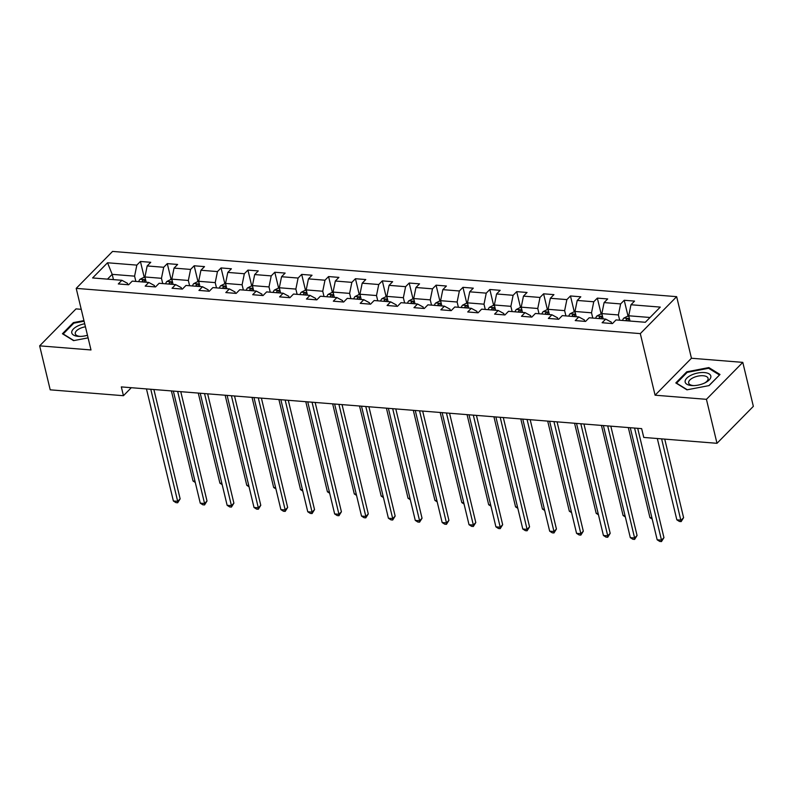 <?xml version="1.0" encoding="UTF-8"?>
<svg xmlns="http://www.w3.org/2000/svg" width="793" height="793" viewBox="0 0 793 793"><rect width="100%" height="100%" fill="white"/><g stroke="black" fill="none" stroke-linecap="round" stroke-linejoin="round"><path stroke-width="1.19" d="M81.233 309.31L76.009 308.893L39.65 345.847L50.207 389.829L123.44 395.707L131.301 387.708M676.657 296.661L112.566 251.421L76.207 288.374L640.308 333.615L676.657 296.661L691.446 358.248L655.087 395.201L706.434 399.325L742.793 362.371L691.446 358.248M742.793 362.371L753.35 406.353L716.991 443.307L706.434 399.325M127.842 284.707L127.514 283.339L121.894 280.296L118.306 283.944L128.644 284.766L132.233 281.128L148.777 282.447L145.188 286.095L155.527 286.927L159.115 283.279L175.649 284.608L172.061 288.255L182.4 289.078L185.988 285.44L202.532 286.759L198.944 290.407L209.283 291.239L212.871 287.591L229.405 288.92L225.817 292.567L236.155 293.39L239.744 289.752L256.288 291.071L252.699 294.718L263.038 295.551L266.626 291.903L283.16 293.232L279.582 296.879L289.911 297.702L293.499 294.054L310.043 295.383L306.455 299.03L316.794 299.863L320.382 296.215L336.916 297.544L333.338 301.191L343.666 302.014L347.255 298.366L363.799 299.695L360.21 303.342L370.549 304.175L374.137 300.527L390.671 301.855L387.093 305.493L397.432 306.326L401.01 302.678L417.554 304.006L413.966 307.654L424.305 308.487L427.893 304.839L444.437 306.167L440.849 309.805L451.187 310.638L454.766 306.99L471.31 308.318L467.721 311.966L478.06 312.799L481.648 309.151L498.192 310.479L494.604 314.117L504.943 314.95L508.521 311.302L525.065 312.63L521.477 316.278L531.816 317.101L535.404 313.463L551.948 314.791L548.36 318.429L558.698 319.262L562.287 315.614L578.821 316.942L575.232 320.59L585.571 321.413L589.159 317.775L605.703 319.103L602.115 322.741L612.454 323.574L616.042 319.926L645.324 322.275L660.262 307.099L630.97 304.75L634.559 301.102L624.22 300.269L628.076 316.308M121.894 280.296L92.603 277.946L107.541 262.77L136.832 265.12L140.42 261.472L144.267 277.5M624.22 300.269L620.632 303.917L604.097 302.589L607.686 298.941L597.347 298.118L593.759 301.766L577.215 300.438L580.803 296.79L570.464 295.958L566.876 299.605L550.342 298.277L553.93 294.639L543.592 293.806L540.003 297.454L523.459 296.126L527.048 292.478L516.709 291.646L513.121 295.293L496.587 293.965L500.175 290.327L489.836 289.495L486.248 293.142L469.704 291.814L473.292 288.166L462.953 287.334L459.365 290.981L442.831 289.653L446.409 286.015L436.081 285.183L432.492 288.83L415.948 287.502L419.537 283.854L409.198 283.032L405.61 286.669L389.076 285.341L392.654 281.703L382.325 280.871L378.737 284.518L362.193 283.19L365.781 279.542L355.442 278.72L351.854 282.358L335.32 281.029L338.898 277.391L328.56 276.559L324.981 280.207L308.437 278.878L312.026 275.23L301.687 274.408L298.099 278.046L281.555 276.727L285.143 273.079L274.804 272.247L271.226 275.895L254.682 274.566L258.27 270.919L247.931 270.096L244.343 273.734L227.799 272.415L231.387 268.768L221.049 267.935L217.46 271.583L200.926 270.254L204.515 266.607L194.176 265.784L190.588 269.422L174.044 268.103L177.632 264.456L167.293 263.623L163.705 267.271L147.171 265.942L150.759 262.295L140.42 261.472M716.991 443.307L643.767 437.439L641.656 428.636L121.329 386.905L123.44 395.707M148.777 282.447L154.397 285.5L154.724 286.858M146.19 282.249L144.931 276.975L161.465 278.303L162.734 283.567M147.171 265.942L144.931 276.975M163.705 267.271L161.465 278.303M175.649 284.608L181.27 287.651L181.597 289.019M173.072 284.4L171.803 279.136L188.347 280.464L189.606 285.728M174.044 268.103L171.803 279.136M190.588 269.422L188.347 280.464M202.532 286.759L208.153 289.802L208.48 291.17M199.945 286.56L198.686 281.287L215.22 282.615L216.489 287.879M200.926 270.254L198.686 281.287M217.46 271.583L215.22 282.615M229.405 288.92L235.025 291.963L235.352 293.331M226.828 288.711L225.559 283.448L242.103 284.766L243.372 290.04M227.799 272.415L225.559 283.448M244.343 273.734L242.103 284.766M256.288 291.071L261.908 294.114L262.235 295.482M253.701 290.862L252.442 285.599L268.986 286.927L270.244 292.191M254.682 274.566L252.442 285.599M271.226 275.895L268.986 286.927M283.16 293.232L288.781 296.275L289.108 297.643M280.583 293.023L279.314 287.76L295.858 289.078L297.127 294.352M281.555 276.727L279.314 287.76M298.099 278.046L295.858 289.078M310.043 295.383L315.664 298.426L315.991 299.794M307.466 295.174L306.197 289.911L322.741 291.239L324 296.503M308.437 278.878L306.197 289.911M324.981 280.207L322.741 291.239M336.916 297.544L342.536 300.587L342.863 301.955M334.339 297.335L333.07 292.072L349.614 293.39L350.883 298.664M335.32 281.029L333.07 292.072M351.854 282.358L349.614 293.39M363.799 299.695L369.419 302.738L369.746 304.106M361.221 299.486L359.953 294.223L376.497 295.551L377.755 300.815M362.193 283.19L359.953 294.223M378.737 284.518L376.497 295.551M390.671 301.855L396.292 304.899L396.629 306.267M388.094 301.647L386.835 296.374L403.369 297.702L404.638 302.976M389.076 285.341L386.835 296.374M405.61 286.669L403.369 297.702M417.554 304.006L423.175 307.05L423.502 308.418M414.977 303.798L413.708 298.535L430.252 299.863L431.511 305.127M415.948 287.502L413.708 298.535M432.492 288.83L430.252 299.863M444.437 306.167L450.057 309.211L450.384 310.578M441.85 305.959L440.591 300.686L457.125 302.014L458.394 307.287M442.831 289.653L440.591 300.686M459.365 290.981L457.125 302.014M471.31 308.318L476.93 311.362L477.257 312.729M468.732 308.11L467.464 302.847L484.008 304.175L485.266 309.439M469.704 291.814L467.464 302.847M486.248 293.142L484.008 304.175M498.192 310.479L503.813 313.522L504.14 314.89M495.605 310.271L494.346 304.998L510.88 306.326L512.149 311.599M496.587 293.965L494.346 304.998M513.121 295.293L510.88 306.326M525.065 312.63L530.686 315.673L531.013 317.041M522.488 312.422L521.219 307.159L537.763 308.487L539.022 313.75M523.459 296.126L521.219 307.159M540.003 297.454L537.763 308.487M551.948 314.791L557.568 317.834L557.895 319.192M549.361 314.583L548.102 309.31L564.636 310.638L565.905 315.911M550.342 298.277L548.102 309.31M566.876 299.605L564.636 310.638M578.821 316.942L584.441 319.985L584.768 321.353M576.243 316.734L574.975 311.471L591.519 312.799L592.777 318.062M577.215 300.438L574.975 311.471M593.759 301.766L591.519 312.799M605.703 319.103L611.324 322.146L611.651 323.504M603.116 318.895L601.857 313.622L618.391 314.95L619.66 320.213M604.097 302.589L601.857 313.622M620.632 303.917L618.391 314.95M629.999 321.046L628.73 315.783L650.042 317.487M630.97 304.75L628.73 315.783M39.65 345.847L90.997 349.961L76.207 288.374M655.087 395.201L640.308 333.615M113.458 279.622L112.19 274.348L107.481 279.136M135.851 281.416L134.592 276.152L112.19 274.348L107.541 262.77M136.832 265.12L134.592 276.152M597.347 298.118L601.193 314.147M570.464 295.958L574.32 311.996M543.592 293.806L547.438 309.835M516.709 291.646L520.555 307.684M489.836 289.495L493.682 305.523M462.953 287.334L466.799 303.372M436.081 285.183L439.927 301.211M409.198 283.032L413.044 299.06M382.325 280.871L386.171 296.909M355.442 278.72L359.288 294.748M328.56 276.559L332.416 292.597M301.687 274.408L305.533 290.436M274.804 272.247L278.66 288.285M247.931 270.096L251.778 286.124M221.049 267.935L224.905 283.973M194.176 265.784L198.022 281.812M167.293 263.623L171.149 279.661M708.853 367.575L686.758 371.808L675.805 382.93L686.956 389.829L709.061 385.596L720.004 374.474L708.853 367.575L709.101 368.576M83.939 320.59L73.382 322.612L62.429 333.744L73.58 340.633L88.092 337.858M686.946 372.611L686.758 371.808M73.58 323.415L73.382 322.612M634.578 428.071L661.491 540.142L657.179 539.795L630.276 427.724M637.701 428.319L663.949 537.644L661.491 540.142L661.481 541.579L659.756 541.441L657.179 539.795M663.949 537.644L661.481 541.579M628.879 316.367L627.481 316.258L623.794 318.122A5.373 2.815 94.6 0 0 622.545 320.451M657.318 438.519L676.835 519.821L681.137 520.168L683.596 517.67L664.742 439.114M627.887 320.878A5.373 2.815 -85.4 0 1 628.443 319.51C628.443 318.399 627.759 318.34 626.381 319.351A5.373 2.815 94.6 0 0 625.816 320.709M628.443 319.51L628.562 318.994M683.596 517.67L681.137 521.606L661.62 438.866M681.137 521.606L679.413 521.467L676.835 519.821M691.486 375.03A13.184 5.947 -13.5 0 0 685.122 381.889A13.184 5.947 -13.5 0 0 693.032 385.606A13.184 5.947 -13.5 0 0 704.491 383.078A13.184 5.947 -13.5 0 0 705.383 382.642A13.184 5.947 -13.5 0 0 708.843 373.721A13.184 5.947 -13.5 0 0 691.486 375.03M704.61 383.029A9.982 4.51 -13.5 0 0 708.08 378.33A9.982 4.51 -13.5 0 0 693.449 377.607A9.982 4.51 -13.5 0 0 688.671 382.989A9.982 4.51 -13.5 0 0 693.895 385.596M719.429 375.059L708.902 385.626M687.273 389.769L676.578 383.158L687.184 372.373L708.595 368.269L719.4 374.95M84.702 323.762A13.184 5.947 -13.5 0 0 72.163 330.631A13.184 5.947 -13.5 0 0 78.229 336.351A13.184 5.947 -13.5 0 0 79.657 336.41A13.184 5.947 -13.5 0 0 87.468 335.261M85.426 326.785A9.982 4.51 -13.5 0 0 75.295 333.794A9.982 4.51 -13.5 0 0 80.172 336.381A9.982 4.51 -13.5 0 0 80.519 336.401M73.898 340.574L63.202 333.962L73.808 323.177L84.088 321.205M607.706 425.92L634.608 537.981L630.306 537.644L603.394 425.573M610.818 426.168L637.066 535.493L634.608 537.981L634.608 539.418L632.883 539.28L630.306 537.644M637.066 535.493L634.608 539.418M580.823 423.759L607.735 535.83L603.423 535.483L576.521 423.412M583.945 424.007L610.184 533.332L607.735 535.83L607.725 537.267L606.001 537.129L603.423 535.483M610.184 533.332L607.725 537.267M601.996 314.216L600.598 314.107L596.911 315.961A5.373 2.815 94.6 0 0 595.662 318.29M601.005 318.727A5.373 2.815 -85.4 0 1 601.57 317.359C601.57 316.248 600.876 316.189 599.498 317.19A5.373 2.815 94.6 0 0 598.933 318.558M601.57 317.359L601.679 316.843M628.324 427.566L649.953 517.67L651.905 517.819M652.213 519.108L649.953 517.67M575.123 312.055L573.726 311.946L570.038 313.81A5.373 2.815 94.6 0 0 568.789 316.139M574.122 316.566A5.373 2.815 -85.4 0 1 574.687 315.198C574.687 314.087 574.003 314.028 572.625 315.039A5.373 2.815 94.6 0 0 572.06 316.397M574.687 315.198L574.806 314.682M601.451 425.415L623.08 515.509L625.023 515.668M625.33 516.947L623.08 515.509M553.95 421.608L580.853 533.679L576.551 533.332L549.638 421.261M557.063 421.856L583.311 531.181L580.853 533.679L580.853 535.106L579.128 534.968L576.551 533.332M583.311 531.181L580.853 535.106M527.067 419.447L553.98 531.518L549.668 531.171L522.765 419.101M530.19 419.695L556.428 529.02L553.98 531.518L553.97 532.955L552.245 532.817L549.668 531.171M556.428 529.02L553.97 532.955M500.195 417.296L527.097 529.367L522.795 529.02L495.883 416.949M503.307 417.544L529.555 526.869L527.097 529.367L527.087 530.795L525.372 530.656L522.795 529.02M529.555 526.869L527.087 530.795M548.241 309.904L546.843 309.795L543.155 311.649A5.373 2.815 94.6 0 0 541.906 313.978M547.249 314.415A5.373 2.815 -85.4 0 1 547.814 313.047C547.814 311.936 547.12 311.877 545.743 312.878A5.373 2.815 94.6 0 0 545.178 314.246M547.814 313.047L547.923 312.531M574.568 423.254L596.197 513.358L598.15 513.507M598.457 514.796L596.197 513.358M521.358 307.743L519.97 307.634L516.283 309.498A5.373 2.815 94.6 0 0 515.034 311.827M520.367 312.254A5.373 2.815 -85.4 0 1 520.932 310.886C520.932 309.776 520.248 309.726 518.87 310.727A5.373 2.815 94.6 0 0 518.305 312.085M520.932 310.886L521.051 310.37M547.695 421.103L569.324 511.198L571.267 511.356M571.575 512.635L569.324 511.198M494.485 305.592L493.087 305.483L489.4 307.337A5.373 2.815 94.6 0 0 488.151 309.666M493.494 310.103A5.373 2.815 -85.4 0 1 494.059 308.735C494.059 307.625 493.365 307.565 491.987 308.566A5.373 2.815 94.6 0 0 491.422 309.934M494.059 308.735L494.168 308.219M520.813 418.942L542.442 509.047L544.394 509.195M544.702 510.484L542.442 509.047M473.312 415.135L500.224 527.206L495.912 526.859L469.01 414.789M476.434 415.383L502.673 524.708L500.224 527.206L500.214 528.644L498.49 528.505L495.912 526.859M502.673 524.708L500.214 528.644M467.602 303.432L466.215 303.322L462.517 305.186A5.373 2.815 94.6 0 0 461.278 307.515M466.611 307.942A5.373 2.815 -85.4 0 1 467.176 306.574C467.176 305.464 466.492 305.414 465.114 306.415A5.373 2.815 94.6 0 0 464.549 307.773M467.176 306.574L467.295 306.058M493.93 416.791L515.569 506.886L517.512 507.044M517.819 508.323L515.569 506.886M446.439 412.984L473.342 525.055L469.03 524.708L442.127 412.638M449.552 413.232L475.8 522.557L473.342 525.055L473.332 526.483L471.617 526.344L469.03 524.708M475.8 522.557L473.332 526.483M440.73 301.281L439.332 301.171L435.644 303.025A5.373 2.815 94.6 0 0 434.395 305.355M439.738 305.791A5.373 2.815 -85.4 0 1 440.303 304.423C440.303 303.313 439.609 303.253 438.232 304.254A5.373 2.815 94.6 0 0 437.667 305.622M440.303 304.423L440.412 303.907M467.057 414.64L488.686 504.735L490.639 504.883M490.946 506.172L488.686 504.735M419.556 410.824L446.459 522.894L442.157 522.547L415.254 410.477M422.669 411.071L448.917 520.396L446.459 522.894L446.459 524.332L444.734 524.193L442.157 522.547M448.917 520.396L446.459 524.332M413.847 299.13L412.449 299.011L408.762 300.874A5.373 2.815 94.6 0 0 407.513 303.204M412.856 303.63A5.373 2.815 -85.4 0 1 413.421 302.262C413.421 301.152 412.737 301.102 411.359 302.103A5.373 2.815 94.6 0 0 410.794 303.461M413.421 302.262L413.54 301.746M440.174 412.479L461.804 502.574L463.756 502.732M464.064 504.011L461.804 502.574M392.684 408.673L419.586 520.743L415.274 520.396L388.372 408.326M395.796 408.92L422.045 518.245L419.586 520.743L419.576 522.171L417.861 522.032L415.274 520.396M422.045 518.245L419.576 522.171M386.974 296.969L385.576 296.86L381.889 298.713A5.373 2.815 94.6 0 0 380.64 301.053M385.983 301.479A5.373 2.815 -85.4 0 1 386.548 300.111C386.548 299.001 385.854 298.941 384.476 299.942A5.373 2.815 94.6 0 0 383.911 301.31M386.548 300.111L386.657 299.595M413.302 410.328L434.931 500.423L436.884 500.581M437.191 501.86L434.931 500.423M365.801 406.512L392.704 518.582L388.401 518.235L361.499 406.165M368.914 406.759L395.162 516.084L392.704 518.582L392.704 520.02L390.979 519.881L388.401 518.235M395.162 516.084L392.704 520.02M360.091 294.818L358.694 294.699L355.006 296.562A5.373 2.815 94.6 0 0 353.757 298.892M359.1 299.318A5.373 2.815 -85.4 0 1 359.665 297.96C359.665 296.84 358.981 296.79 357.593 297.791A5.373 2.815 94.6 0 0 357.038 299.159M359.665 297.96L359.774 297.434M386.419 408.167L408.048 498.262L410.001 498.42M410.308 499.699L408.048 498.262M338.928 404.361L365.831 516.431L361.519 516.084L334.616 404.014M342.041 404.608L368.289 513.933L365.831 516.431L365.821 517.859L364.096 517.73L361.519 516.084M368.289 513.933L365.821 517.859M333.219 292.657L331.821 292.548L328.133 294.401A5.373 2.815 94.6 0 0 326.885 296.741M332.227 297.167A5.373 2.815 -85.4 0 1 332.792 295.799C332.792 294.689 332.098 294.629 330.721 295.63A5.373 2.815 94.6 0 0 330.156 296.998M332.792 295.799L332.901 295.283M359.546 406.016L381.175 496.111L383.128 496.269M383.435 497.548L381.175 496.111M312.046 402.2L338.948 514.27L334.646 513.923L307.734 401.853M315.158 402.457L341.406 511.772L338.948 514.27L338.948 515.708L337.223 515.569L334.646 513.923M341.406 511.772L338.948 515.708M306.336 290.506L304.938 290.387L301.251 292.25A5.373 2.815 94.6 0 0 300.002 294.58M305.345 295.006A5.373 2.815 -85.4 0 1 305.91 293.648C305.91 292.528 305.216 292.478 303.838 293.479A5.373 2.815 94.6 0 0 303.283 294.847M305.91 293.648L306.019 293.123M332.663 403.855L354.293 493.95L356.245 494.108M356.553 495.387L354.293 493.95M285.163 400.049L312.075 512.119L307.763 511.772L280.861 399.702M288.285 400.296L314.534 509.621L312.075 512.119L312.065 513.557L310.341 513.418L307.763 511.772M314.534 509.621L312.065 513.557M279.463 288.345L278.065 288.236L274.378 290.089A5.373 2.815 94.6 0 0 273.129 292.429M278.472 292.855A5.373 2.815 -85.4 0 1 279.027 291.487C279.027 290.377 278.343 290.317 276.965 291.318A5.373 2.815 94.6 0 0 276.4 292.686M279.027 291.487L279.146 290.972M305.791 401.704L327.42 491.799L329.373 491.957M329.68 493.236L327.42 491.799M258.29 397.888L285.193 509.958L280.891 509.612L253.978 397.551M261.403 398.145L287.651 507.461L285.193 509.958L285.193 511.396L283.468 511.257L280.891 509.612M287.651 507.461L285.193 511.396M252.58 286.194L251.183 286.075L247.495 287.938A5.373 2.815 94.6 0 0 246.246 290.268M251.589 290.694A5.373 2.815 -85.4 0 1 252.154 289.336C252.154 288.216 251.46 288.166 250.082 289.167A5.373 2.815 94.6 0 0 249.527 290.535M252.154 289.336L252.263 288.811M278.908 399.543L300.537 489.638L302.49 489.796M302.797 491.075L300.537 489.638M231.407 395.737L258.32 507.807L254.008 507.461L227.105 395.39M234.53 395.985L260.778 505.31L258.32 507.807L258.31 509.245L256.585 509.106L254.008 507.461M260.778 505.31L258.31 509.245M225.708 284.033L224.31 283.924L220.623 285.787A5.373 2.815 94.6 0 0 219.374 288.117M224.716 288.543A5.373 2.815 -85.4 0 1 225.271 287.175C225.271 286.065 224.588 286.005 223.21 287.007A5.373 2.815 94.6 0 0 222.645 288.374M225.271 287.175L225.39 286.66M252.035 397.392L273.664 487.487L275.617 487.645M275.924 488.924L273.664 487.487M204.535 393.576L231.437 505.647L227.135 505.31L200.223 393.239M207.647 393.834L233.895 503.149L231.437 505.647L231.437 507.084L229.712 506.945L227.135 505.31M233.895 503.149L231.437 507.084M198.825 281.882L197.427 281.763L193.74 283.626A5.373 2.815 94.6 0 0 192.491 285.956M197.834 286.382A5.373 2.815 -85.4 0 1 198.399 285.024C198.399 283.904 197.705 283.854 196.327 284.856A5.373 2.815 94.6 0 0 195.762 286.223M198.399 285.024L198.508 284.509M225.153 395.231L246.782 485.326L248.734 485.485M249.042 486.773L246.782 485.326M177.652 391.425L204.564 503.496L200.252 503.149L173.35 391.078M180.774 391.673L207.013 500.998L204.564 503.496L204.554 504.933L202.83 504.794L200.252 503.149M207.013 500.998L204.554 504.933M171.952 279.721L170.554 279.612L166.867 281.475A5.373 2.815 94.6 0 0 165.618 283.805M170.951 284.231A5.373 2.815 -85.4 0 1 171.516 282.863C171.516 281.753 170.832 281.693 169.454 282.704A5.373 2.815 94.6 0 0 168.889 284.063M171.516 282.863L171.635 282.348M198.28 393.08L219.909 483.175L221.852 483.334M222.169 484.612L219.909 483.175M150.779 389.264L177.682 501.335L173.38 500.998L146.467 388.927M153.892 389.522L180.14 498.847L177.682 501.335L177.682 502.772L175.957 502.633L173.38 500.998M180.14 498.847L177.682 502.772M145.069 277.57L143.672 277.451L139.984 279.314A5.373 2.815 94.6 0 0 138.735 281.644M144.078 282.07A5.373 2.815 -85.4 0 1 144.643 280.712C144.643 279.602 143.949 279.542 142.571 280.544A5.373 2.815 94.6 0 0 142.006 281.911M144.643 280.712L144.752 280.197M171.397 390.919L193.026 481.014L194.979 481.173M195.286 482.461L193.026 481.014M629.394 318.508L623.883 318.072M626.728 320.788L626.381 319.351M602.511 316.357L597 315.911M599.845 318.627L599.498 317.19M575.629 314.197L570.127 313.76M572.972 316.476L572.625 315.039M548.756 312.046L543.245 311.599M546.09 314.315L545.743 312.878M521.873 309.894L516.372 309.448M519.217 312.164L518.87 310.727M495.001 307.734L489.489 307.287M492.334 310.004L491.987 308.566M468.118 305.583L462.616 305.136M465.451 307.853L465.114 306.415M441.245 303.422L435.734 302.985M438.579 305.692L438.232 304.254M414.362 301.271L408.861 300.825M411.696 303.541L411.359 302.103M387.49 299.11L381.978 298.674M384.823 301.38L384.476 299.942M360.607 296.959L355.105 296.513M357.94 299.229L357.593 297.791M333.734 294.798L328.223 294.362M331.068 297.068L330.721 295.63M306.851 292.647L301.35 292.201M304.185 294.917L303.838 293.479M279.979 290.486L274.467 290.05M277.312 292.756L276.965 291.318M253.096 288.335L247.585 287.889M250.429 290.605L250.082 289.167M226.223 286.174L220.712 285.738M223.557 288.454L223.21 287.007M199.34 284.023L193.829 283.577M196.674 286.293L196.327 284.856M172.458 281.862L166.956 281.426M169.801 284.142L169.454 282.704M145.585 279.711L140.074 279.265M142.918 281.981L142.571 280.544"/></g></svg>
